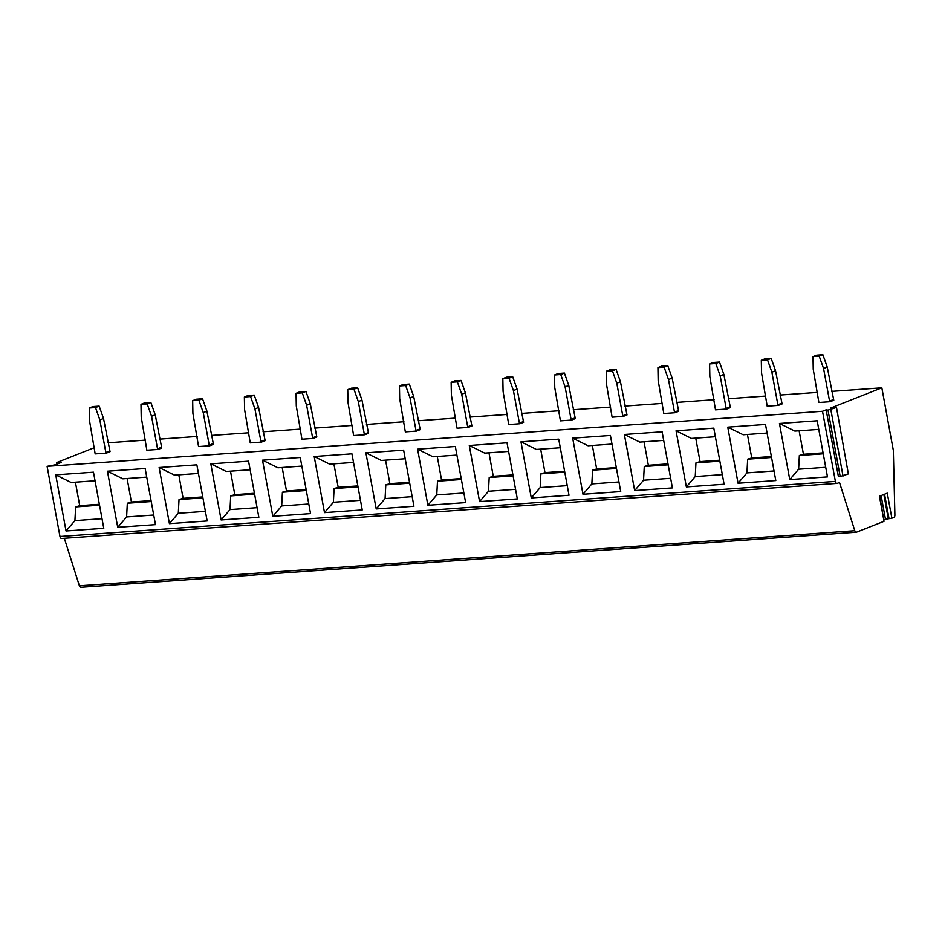 <?xml version="1.0" encoding="UTF-8"?>
<svg xmlns="http://www.w3.org/2000/svg" width="942" height="942" viewBox="0 0 942 942"><rect width="100%" height="100%" fill="white"/><g stroke="black" fill="none" stroke-linecap="round" stroke-linejoin="round"><path stroke-width="1.41" d="M94.459 447.627L56.838 462.498L58.039 462.675L58.216 463.676M58.039 462.675L61.348 462.357L55.448 464.771L47.1 466.349L59.97 536.493A2.579 1.531 85.9 0 0 61.619 538.483A2.579 1.531 85.9 0 0 61.901 538.412M64.327 538.294L79.375 585.783A2.579 1.531 85.9 0 0 80.894 587.29A2.579 1.531 85.9 0 0 81.177 587.219M884.055 519.56L889.036 518.665L884.55 494.232M826.146 409.829L828.006 410.123L840.193 476.511L838.333 476.216L826.146 409.829L822.519 411.265L835.389 481.409A2.579 1.531 85.9 0 0 837.038 483.399A2.579 1.531 85.9 0 0 837.32 483.34L839.51 482.469L854.794 530.711A2.579 1.531 85.9 0 0 856.313 532.206A2.579 1.531 85.9 0 0 856.596 532.148L884.032 521.303L879.439 496.246L887.27 493.149L891.874 518.206L889.036 518.665M891.874 518.206L893.828 517.429A2.579 1.531 85.9 0 0 894.9 515.015L893.346 450.453L881.842 387.821L830.538 408.098L836.472 407.333L848.353 473.932L836.472 407.333M879.757 496.128L884.032 521.303M47.1 466.349L822.519 411.265M817.197 420.78L827.488 476.899L789.761 479.584L779.458 423.464L817.197 420.78M765.505 424.453L775.796 480.573L738.057 483.246L727.766 427.138L765.505 424.453M713.801 428.127L724.104 484.247L686.365 486.92L676.062 430.8L713.801 428.127M662.108 431.801L672.411 487.909L634.673 490.594L624.369 434.474L662.108 431.801M610.416 435.463L620.719 491.583L582.98 494.267L572.677 438.148L610.416 435.463M558.724 439.137L569.015 495.257L531.288 497.941L520.985 441.822L558.724 439.137M507.032 442.811L517.323 498.93L479.584 501.615L469.293 445.495L507.032 442.811M455.327 446.484L465.631 502.604L427.892 505.277L417.6 449.169L455.327 446.484M403.635 450.158L413.938 506.278L376.199 508.951L365.896 452.831L403.635 450.158M351.943 453.832L362.246 509.94L324.507 512.625L314.204 456.505L351.943 453.832M300.251 457.494L310.554 513.614L272.815 516.298L262.512 460.179L300.251 457.494M248.558 461.168L258.85 517.288L221.123 519.972L210.82 463.853L248.558 461.168M196.854 464.842L207.158 520.961L169.419 523.646L159.127 467.526L196.854 464.842M145.162 468.515L155.465 524.635L117.726 527.308L107.423 471.2L145.162 468.515M93.47 472.189L103.773 528.309L66.034 530.982L55.731 474.862L93.47 472.189M107.977 442.787L145.457 440.126M159.669 439.113L197.149 436.452M211.361 435.44L248.841 432.778M263.065 431.766L300.533 429.105M314.758 428.092L352.237 425.431M366.45 424.43L403.93 421.757M418.142 420.756L455.622 418.095M469.834 417.082L507.314 414.421M521.538 413.408L559.006 410.747M573.231 409.735L610.71 407.074M624.923 406.061L662.403 403.4M676.615 402.399L714.095 399.726M728.307 398.725L765.787 396.064M780 395.051L817.479 392.39M831.704 391.377L881.842 387.821M828.006 410.123L836.166 407.545M830.114 401.704L818.892 402.493L813.24 369.276L813.005 356.606L819.21 356.158L823.579 368.534L829.561 401.104L830.114 401.704L833.776 400.256L827.241 367.086L822.884 354.71L816.667 355.158L813.005 356.606M778.422 405.378L767.2 406.167L761.548 372.95L761.313 360.268L767.518 359.832L771.887 372.208L777.868 404.777L778.422 405.378L782.084 403.93L775.549 370.759L771.18 358.384L764.975 358.82L761.313 360.268M726.729 409.04L715.508 409.841L709.856 376.612L709.62 363.942L715.826 363.506L720.194 375.882L726.164 408.451L726.729 409.04L730.391 407.603L723.856 374.433L719.488 362.058L713.282 362.493L709.62 363.942M675.025 412.714L663.804 413.514L658.152 380.285L657.928 367.615L664.134 367.18L668.502 379.555L674.472 412.125L675.025 412.714L678.687 411.265L672.164 378.107L667.796 365.732L661.59 366.167L657.928 367.615M623.333 416.388L612.112 417.188L606.46 383.959L606.224 371.289L612.441 370.842L616.798 383.229L622.78 415.799L623.333 416.388L626.995 414.939L620.46 381.781L616.103 369.394L609.886 369.841L606.224 371.289M571.641 420.061L560.419 420.862L554.767 387.633L554.532 374.963L560.749 374.516L565.106 386.903L571.087 419.461L571.641 420.061L575.303 418.613L568.768 385.455L564.411 373.067L558.194 373.515L554.532 374.963M519.949 423.735L508.727 424.536L503.075 391.307L502.84 378.637L509.045 378.189L513.414 390.565L519.395 423.135L519.949 423.735L523.611 422.287L517.076 389.117L512.707 376.741L506.502 377.189L502.84 378.637M468.256 427.409L457.035 428.198L451.383 394.981L451.147 382.299L457.353 381.863L461.721 394.239L467.691 426.808L468.256 427.409L471.918 425.961L465.383 392.79L461.015 380.415L454.809 380.851L451.147 382.299M416.552 431.083L405.331 431.872L399.691 398.643L399.455 385.973L405.661 385.537L410.029 397.913L415.999 430.482L416.552 431.083L420.214 429.634L413.691 396.464L409.323 384.089L403.117 384.524L399.455 385.973M364.86 434.745L353.639 435.545L347.987 402.316L347.751 389.647L353.968 389.211L358.325 401.586L364.307 434.156L364.86 434.745L368.522 433.296L361.987 400.138L357.63 387.763L351.425 388.198L347.751 389.647M313.168 438.419L301.946 439.219L296.294 405.99L296.059 393.32L302.276 392.873L306.633 405.26L312.614 437.83L313.168 438.419L316.83 436.97L310.295 403.812L305.938 391.436L299.721 391.872L296.059 393.32M261.476 442.092L250.254 442.893L244.602 409.664L244.367 396.994L250.572 396.547L254.941 408.934L260.922 441.504L261.476 442.092L265.138 440.644L258.603 407.486L254.234 395.098L248.029 395.546L244.367 396.994M209.783 445.766L198.562 446.567L192.91 413.338L192.674 400.668L198.88 400.22L203.248 412.596L209.218 445.166L209.783 445.766L213.445 444.318L206.91 411.159L202.542 398.772L196.336 399.22L192.674 400.668M158.091 449.44L146.87 450.229L141.218 417.012L140.982 404.33L147.188 403.894L151.556 416.27L157.526 448.839L158.091 449.44L161.753 447.992L155.218 414.821L150.85 402.446L144.644 402.882L140.982 404.33M106.387 453.114L95.166 453.903L89.514 420.685L89.29 408.004L95.495 407.568L99.852 419.944L105.834 452.513L106.387 453.114L110.049 451.665L103.526 418.495L99.157 406.12L92.952 406.555L89.29 408.004M840.193 476.511L848.353 473.932M833.223 399.655L829.561 401.104M822.884 354.71L819.21 356.158M827.241 367.086L823.579 368.534M781.53 403.329L777.868 404.777M771.18 358.384L767.518 359.832M775.549 370.759L771.887 372.208M729.826 407.003L726.164 408.451M719.488 362.058L715.826 363.506M723.856 374.433L720.194 375.882M678.134 410.677L674.472 412.125M667.796 365.732L664.134 367.18M672.164 378.107L668.502 379.555M626.442 414.35L622.78 415.799M616.103 369.394L612.441 370.842M620.46 381.781L616.798 383.229M574.75 418.024L571.087 419.461M564.411 373.067L560.749 374.516M568.768 385.455L565.106 386.903M523.057 421.686L519.395 423.135M512.707 376.741L509.045 378.189M517.076 389.117L513.414 390.565M471.353 425.36L467.691 426.808M461.015 380.415L457.353 381.863M465.383 392.79L461.721 394.239M419.661 429.034L415.999 430.482M409.323 384.089L405.661 385.537M413.691 396.464L410.029 397.913M367.969 432.708L364.307 434.156M357.63 387.763L353.968 389.211M361.987 400.138L358.325 401.586M316.276 436.382L312.614 437.83M305.938 391.436L302.276 392.873M310.295 403.812L306.633 405.26M264.584 440.055L260.922 441.504M254.234 395.098L250.572 396.547M258.603 407.486L254.941 408.934M212.892 443.717L209.218 445.166M202.542 398.772L198.88 400.22M206.91 411.159L203.248 412.596M161.188 447.391L157.526 448.839M150.85 402.446L147.188 403.894M155.218 414.821L151.556 416.27M109.496 451.065L105.834 452.513M99.157 406.12L95.495 407.568M103.526 418.495L99.852 419.944M799.134 430.777L803.444 454.268L823.084 452.867M823.249 453.808L799.358 455.504L798.639 469.21L789.761 479.584M803.444 454.268L799.358 455.504M825.734 467.291L798.639 469.21M779.458 423.464L794.871 431.083L818.775 429.387M767.082 433.049L743.179 434.757L727.766 427.138M747.43 434.45L751.751 457.942L771.392 456.54M771.557 457.482L747.665 459.178L746.947 472.884L738.057 483.246M751.751 457.942L747.665 459.178M774.03 470.965L746.947 472.884M715.378 436.723L691.487 438.419L676.062 430.8M695.738 438.124L700.047 461.615L719.7 460.214M719.865 461.156L695.961 462.852L695.243 476.558L686.365 486.92M700.047 461.615L695.961 462.852M722.337 474.627L695.243 476.558M663.686 440.397L639.783 442.092L624.369 434.474M644.045 441.798L648.355 465.277L667.996 463.888M668.172 464.818L644.269 466.525L643.551 480.232L634.673 490.594M648.355 465.277L644.269 466.525M670.645 478.3L643.551 480.232M611.994 444.071L588.091 445.766L572.677 438.148M592.353 445.46L596.663 468.951L616.303 467.562M616.48 468.492L592.577 470.199L591.859 483.905L582.98 494.267M596.663 468.951L592.577 470.199M618.953 481.974L591.859 483.905M560.302 447.744L536.398 449.44L520.985 441.822M540.661 449.134L544.971 472.625L564.611 471.236M564.788 472.166L540.885 473.861L540.166 487.567L531.288 497.941M544.971 472.625L540.885 473.861M567.261 485.648L540.166 487.567M508.609 451.418L484.706 453.114L469.293 445.495M488.957 452.808L493.278 476.299L512.919 474.898M513.084 475.84L489.192 477.535L488.474 491.241L479.584 501.615M493.278 476.299L489.192 477.535M515.557 489.322L488.474 491.241M456.905 455.08L433.014 456.788L417.6 449.169M437.265 456.481L441.574 479.973L461.227 478.571M461.392 479.513L437.488 481.209L436.77 494.915L427.892 505.277M441.574 479.973L437.488 481.209M463.864 492.996L436.77 494.915M405.213 458.754L381.322 460.45L365.896 452.831M385.572 460.155L389.882 483.646L409.523 482.245M409.699 483.187L385.796 484.883L385.078 498.589L376.199 508.951M389.882 483.646L385.796 484.883M412.172 496.658L385.078 498.589M353.521 462.428L329.618 464.123L314.204 456.505M333.88 463.829L338.19 487.308L357.83 485.919M358.007 486.861L334.104 488.557L333.386 502.263L324.507 512.625M338.19 487.308L334.104 488.557M360.48 500.332L333.386 502.263M301.829 466.102L277.925 467.797L262.512 460.179M282.188 467.491L286.498 490.982L306.138 489.593M306.315 490.523L282.412 492.23L281.693 505.936L272.815 516.298M286.498 490.982L282.412 492.23M308.788 504.005L281.693 505.936M250.136 469.775L226.233 471.471L210.82 463.853M230.496 471.165L234.805 494.656L254.446 493.267M254.611 494.197L230.719 495.892L230.001 509.598L221.123 519.972M234.805 494.656L230.719 495.892M257.095 507.679L230.001 509.598M198.444 473.449L174.541 475.145L159.127 467.526M178.792 474.839L183.101 498.33L202.754 496.929M202.919 497.871L179.027 499.566L178.297 513.272L169.419 523.646M183.101 498.33L179.027 499.566M205.391 511.353L178.297 513.272M146.74 477.111L122.849 478.819L107.423 471.2M127.099 478.512L131.409 502.004L151.05 500.602M151.226 501.544L127.323 503.24L126.605 516.946L117.726 527.308M131.409 502.004L127.323 503.24M153.699 515.027L126.605 516.946M95.048 480.785L71.145 482.492L55.731 474.862M75.407 482.186L79.717 505.677L99.357 504.276M99.534 505.218L75.631 506.914L74.913 520.62L66.034 530.982M79.717 505.677L75.631 506.914M102.007 518.701L74.913 520.62M885.433 519.018L881.123 495.574M888.271 518.559L883.855 494.503M79.375 585.783L854.794 530.711M59.97 536.493L835.389 481.409M59.852 462.381L59.97 462.981M830.844 409.652L843.031 476.04M80.894 587.29L856.313 532.206M61.619 538.483L837.038 483.399M56.826 464.229L56.544 462.699"/></g></svg>
